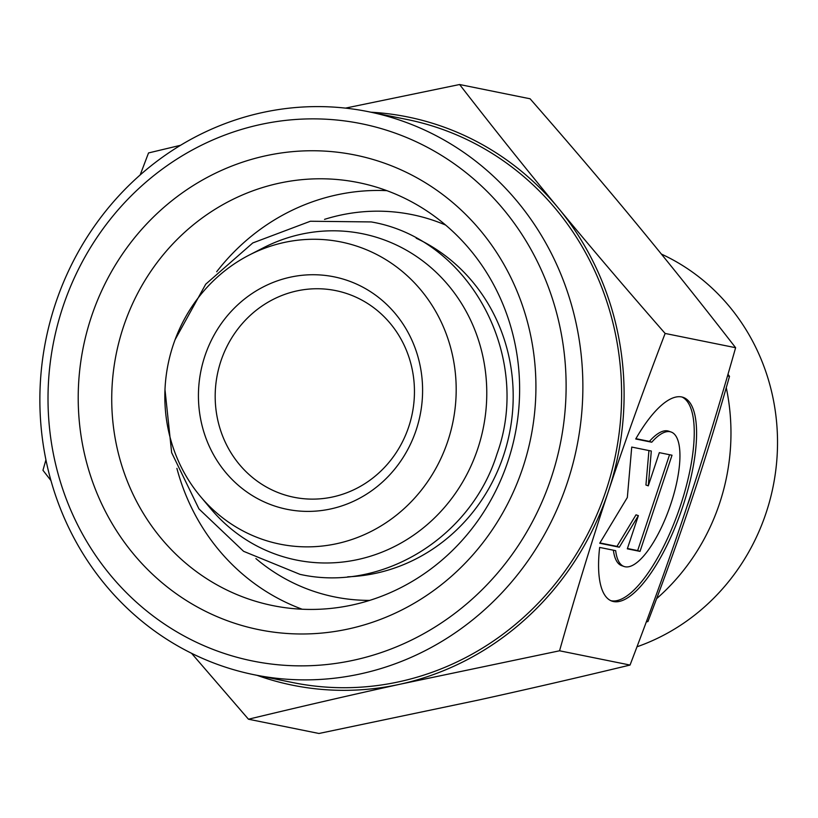 <?xml version="1.0" encoding="UTF-8"?>
<svg xmlns="http://www.w3.org/2000/svg" width="818" height="818" viewBox="0 0 818 818"><rect width="100%" height="100%" fill="white"/><g stroke="black" fill="none" stroke-linecap="round" stroke-linejoin="round"><path stroke-width="1.23" d="M261.903 539.185A154.132 145.318 101.4 0 1 200.441 496.444A154.132 145.318 101.4 0 1 249.286 255.032A154.132 145.318 101.4 0 1 359.122 246.944A154.132 145.318 101.4 0 1 447.845 441.045A154.132 145.318 101.4 0 1 261.903 539.185M249.286 255.032L263.324 247.823A166.453 156.944 101.4 0 1 381.945 239.091A166.453 156.944 101.4 0 1 477.763 448.714A166.453 156.944 101.4 0 1 276.954 554.696A166.453 156.944 101.4 0 1 210.584 508.54L200.441 496.444M230.707 621.925A242.148 228.304 101.4 0 1 91.319 316.985A242.148 228.304 101.4 0 1 383.427 162.813A242.148 228.304 101.4 0 1 522.814 467.753A242.148 228.304 101.4 0 1 230.707 621.925M247.629 598.684A215.799 203.457 101.4 0 1 119.428 340.237A215.799 203.457 101.4 0 1 358.468 182.598A215.799 203.457 101.4 0 1 383.734 189.531A215.799 203.457 101.4 0 1 511.925 447.978A215.799 203.457 101.4 0 1 272.885 605.617A215.799 203.457 101.4 0 1 247.629 598.684M302.179 609.226A215.799 203.457 101.4 0 1 176.903 468.377M216.688 271.74A215.799 203.457 101.4 0 1 386.853 190.655M324.531 219.357A195.032 183.876 101.4 0 1 434.859 220.891A195.032 183.876 101.4 0 1 445.636 225.062M369.716 600.381A195.032 183.876 101.4 0 1 311.852 590.668A195.032 183.876 101.4 0 1 255.901 558.561M416.219 238.222A177.097 166.974 101.4 0 1 509.471 433.315A177.097 166.974 101.4 0 1 347.711 576.813M371.035 112.219A289.909 273.335 101.4 0 1 441.536 126.248A289.909 273.335 101.4 0 1 558.438 208.191C526.506 169.541 493.561 128.314 459.604 84.52L345.472 108.119M191.545 653.285L248.468 719.216C301.228 706.496 351.76 694.83 400.084 684.216L559.553 650.791C575.708 593.756 591.997 540.596 608.408 491.332C624.778 442.047 643.684 389.419 665.126 333.447C625.893 288.59 590.33 246.832 558.438 208.191A289.909 273.335 101.4 0 1 608.408 491.332A289.909 273.335 101.4 0 1 400.084 684.216A289.909 273.335 101.4 0 1 258.692 675.903A289.909 273.335 101.4 0 1 257.108 675.351M220.635 652.212A274.091 258.427 101.4 0 1 62.853 307.036A274.091 258.427 101.4 0 1 393.509 132.526A274.091 258.427 101.4 0 1 551.281 477.692A274.091 258.427 101.4 0 1 220.635 652.212M220.778 665.576A287.271 270.85 101.4 0 1 50.123 321.525A287.271 270.85 101.4 0 1 368.335 111.677A287.271 270.85 101.4 0 1 401.965 120.9A287.271 270.85 101.4 0 1 572.62 464.951A287.271 270.85 101.4 0 1 254.408 674.799A287.271 270.85 101.4 0 1 220.778 665.576M368.335 111.677L407.078 119.51A287.271 270.85 101.4 0 1 440.708 128.743A287.271 270.85 101.4 0 1 611.363 472.794A287.271 270.85 101.4 0 1 293.151 682.641L254.408 674.799M281.566 493.878A105.42 99.397 101.4 0 1 218.948 367.619A105.42 99.397 101.4 0 1 335.717 290.605A105.42 99.397 101.4 0 1 348.059 293.999A105.42 99.397 101.4 0 1 410.687 420.258A105.42 99.397 101.4 0 1 293.907 497.262A105.42 99.397 101.4 0 1 281.566 493.878M273.11 505.493A118.6 111.821 101.4 0 1 204.848 356.147A118.6 111.821 101.4 0 1 347.916 280.635A118.6 111.821 101.4 0 1 416.178 429.982A118.6 111.821 101.4 0 1 273.11 505.493M610.831 600.668A107.925 35.675 109.3 0 0 659.328 554.716A107.925 35.675 109.3 0 0 693.173 450.258A107.925 35.675 109.3 0 0 681.987 397.016M635.729 438.98A107.925 35.675 -70.7 0 1 683.183 397.364A107.925 35.675 -70.7 0 1 695.515 451.076A107.925 35.675 -70.7 0 1 660.852 557.027A107.925 35.675 -70.7 0 1 611.987 601.138A107.925 35.675 -70.7 0 1 599.645 547.426L615.678 550.667A71.227 23.538 109.3 0 0 624.093 566.496A71.227 23.538 109.3 0 0 643.408 556.281A71.227 23.538 109.3 0 0 676.404 484.021A71.227 23.538 109.3 0 0 671.077 432.006A71.227 23.538 109.3 0 0 651.752 442.221L635.729 438.98M624.093 566.496L621.741 565.678A71.227 23.538 -70.7 0 1 613.377 550.207M659.318 452.651L672.018 455.217L640.024 551.393L627.324 548.827L638.367 515.647L619.318 547.211L599.737 543.244L627.334 497.508L631.731 447.068L651.312 451.035L648.285 485.841L659.318 452.651M648.285 485.841L645.934 485.023L648.94 450.554M599.921 542.937L616.976 546.383L636.015 514.819L638.367 515.647M619.318 547.211L616.976 546.383M627.437 548.5L637.672 550.575L669.553 454.726M640.024 551.393L637.672 550.575M635.903 438.673L649.41 441.403A71.227 23.538 -70.7 0 1 668.735 431.188L671.077 432.006M651.752 442.221L649.41 441.403M692.1 490.953A59.295 19.601 -70.7 0 1 687.059 506.281M661.363 254.061A210.839 198.784 101.4 0 1 777.1 456.188A210.839 198.784 101.4 0 1 636.987 646.793M726.272 387.691A210.839 198.784 101.4 0 1 656.598 598.674M727.969 374.337L729.513 376.331C717.233 419.726 704.646 460.8 691.762 499.553C678.868 538.305 664.257 578.97 647.938 621.547L646.292 621.946M727.509 375.922L729.513 376.331M646.547 621.271L647.938 621.547M459.604 84.52L530.095 98.784C569.328 143.641 604.891 185.389 636.782 224.04C668.715 262.69 701.66 303.918 735.617 347.711C719.451 404.746 703.163 457.906 686.752 507.18C670.382 556.455 651.486 609.083 630.044 665.054C577.293 677.774 526.751 689.441 478.428 700.065L318.959 733.48L248.468 719.216M45.92 459.88L42.955 470.289L50.941 480.565M180.553 145.287L148.528 152.946L140.164 174.96M735.617 347.711L665.126 333.447M630.044 665.054L559.553 650.791M164.98 389.572L171.647 452.651L198.968 508.939L243.59 551.312L299.94 574.338C381.505 592.692 471.004 537.692 496.904 454.184C532.712 356.351 469.573 238.631 371.229 221.934L310.37 221.249L252.782 242.946L205.727 284.183L175.072 339.705"/></g></svg>
